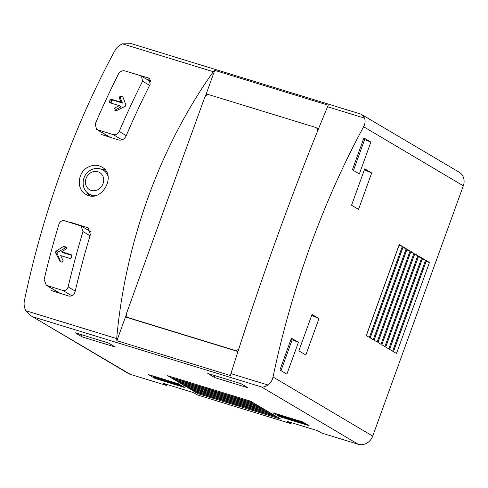 <?xml version="1.0" encoding="UTF-8"?>
<svg xmlns="http://www.w3.org/2000/svg" width="488" height="488" viewBox="0 0 488 488"><rect width="100%" height="100%" fill="white"/><g stroke="black" fill="none" stroke-linecap="round" stroke-linejoin="round"><path stroke-width="0.73" d="M361.834 114.497L364.53 118.12C365.512 120.884 365.213 123.751 363.627 126.74A437.59 198.232 107.1 0 0 273.036 376.998C272.274 380.488 270.565 383.153 267.924 384.995C265.387 386.667 263.27 387.332 261.568 386.978L358.247 444.281A12.157 10.773 -59.3 0 0 372.722 436.089L463.313 185.824A12.157 10.773 -59.3 0 0 459.153 172.191L360.888 114.088L131.547 43.719L122.464 43.847C119.139 45.286 116.644 47.482 114.991 50.447A437.59 198.232 107.1 0 0 24.4 300.706C23.711 304.219 24.193 307.556 25.852 310.722L30.921 315.754L130.327 374.351L166.713 385.514L167.073 384.514M358.247 444.281L321.86 433.118L317.694 430.733L287.444 421.449L291.031 423.657L197.542 394.975L193.376 392.59L163.126 383.306L166.713 385.514M291.391 422.663L291.031 423.657M30.927 315.742L128.246 373.43A12.157 10.773 -59.3 0 0 130.327 374.351M141.428 76.067L142.6 81.215A437.59 198.232 -72.9 0 0 119.212 131.461C117.809 134.005 115.802 135.048 113.192 134.603L96.624 129.393L95.178 124.086A437.59 198.232 107.1 0 1 118.566 73.84C120.109 71.4 122.213 70.412 124.867 70.864L140.617 75.695L150.762 81.587M122.964 97.155L125.922 104.987L125.355 106.213L116.766 110.52L113.991 109.959L114.076 108.293L119.347 105.652L109.831 102.73L109.403 101.608A437.59 198.232 107.1 0 1 110.209 99.875L111.441 99.265L120.957 102.181L119.139 97.38L120.426 96.087L122.799 96.905M82.972 231.562A437.59 198.232 -72.9 0 0 68.149 286.883C67.204 289.677 65.447 290.872 62.873 290.464L46.287 285.248L44.115 279.508A437.59 198.232 107.1 0 1 58.938 224.187C60.067 221.479 61.921 220.338 64.501 220.771L81.081 225.987L82.972 231.562L90.036 235.747M66.514 247.129L66.386 248.776L61.714 251.765L71.224 254.687L71.797 255.895A437.59 198.232 -72.9 0 0 71.285 257.798L70.199 258.5L60.689 255.584L63.159 260.775L62.147 262.227L60.073 261.592L55.528 252.662L55.888 251.314L63.513 246.44L66.417 247.056M60.073 261.592L60.616 261.757M51.167 290.494L68.747 296.039C71.84 296.527 73.944 295.094 75.073 291.739A437.59 198.232 -72.9 0 1 90.408 234.508L88.145 227.823L70.571 222.278L71.821 223.022M205.399 96.179L214.738 70.376L213.305 71.718C159.832 146.943 125.288 242.383 116.693 338.593L116.882 340.697L125.459 317.017L237.967 351.537M101.211 134.468L118.773 140.001C121.902 140.538 124.306 139.281 125.989 136.225A437.59 198.232 -72.9 0 1 150.182 84.247L148.791 78.074L132.187 73.108M88.053 167.152C77.336 172.416 76.195 189.722 86.132 194.45C100.973 203.636 117.297 175.796 102.242 167.262C97.826 164.627 93.098 164.59 88.053 167.152M46.281 285.26L59.567 293.135A4.862 4.307 -59.3 0 0 60.018 293.361M207.424 94.806L206.168 94.056L208.175 94.672M316.541 127.923L318.609 128.558M116.882 340.697L230.428 375.54L230.952 373.655C259.183 283.467 293.733 188.026 327.558 106.774L328.284 105.213L214.738 70.376M82.155 336.909L115.302 347.078L108.33 342.948L75.176 332.773L82.155 336.909L81.587 334.738M214.757 377.596L247.91 387.771L240.932 383.635L207.784 373.46L214.757 377.596L214.189 375.431M279.319 416.575L309.154 425.731L302.761 421.943L272.926 412.787L279.319 416.575L279.484 416.118L277.544 414.971L277.459 414.178M155.001 378.432L184.836 387.588L178.443 383.794L148.608 374.638L155.001 378.432L155.166 377.974L153.226 376.827L153.141 376.028M170.678 377.535L253.559 402.966L250.46 401.13L167.579 375.699L170.678 377.535L170.971 376.736M174.558 379.835L257.432 405.26L254.333 403.423L171.453 377.993L174.558 379.835L174.844 379.036M178.431 382.128L261.312 407.559L258.207 405.723L175.332 380.292L178.431 382.128L178.718 381.329M182.305 384.428L265.185 409.859L262.087 408.017L179.206 382.586L182.305 384.428L182.597 383.629M186.184 386.722L269.059 412.153L265.96 410.316L183.079 384.886L186.184 386.722L186.471 385.923M190.058 389.021L272.938 414.452L269.834 412.616L186.959 387.185L190.058 389.021L190.344 388.222M193.931 391.315L276.812 416.746L273.713 414.91L190.832 389.479L193.931 391.315L194.224 390.522M277.587 417.209L194.706 391.779L197.811 393.615L280.685 419.046L277.587 417.209M286.877 374.15L279.905 370.014L291.434 338.166L298.406 342.301L286.877 374.15M359.351 173.941L352.379 169.806L363.908 137.958L370.886 142.093L359.351 173.941M358.527 209.376L351.555 205.241L364.731 168.842L371.704 172.978L358.527 209.376M305.824 354.983L298.845 350.848L312.021 314.449L319 318.579L305.824 354.983M366.281 335.555L369.379 337.391L402.325 246.385L399.221 244.549L366.281 335.555M370.154 337.849L373.253 339.691L406.199 248.685L403.1 246.849L370.154 337.849M374.028 340.148L377.132 341.984L410.072 250.984L406.974 249.142L374.028 340.148M377.907 342.448L381.006 344.284L413.952 253.278L410.847 251.442L377.907 342.448M381.781 344.741L384.88 346.578L417.826 255.578L414.727 253.742L381.781 344.741M385.654 347.041L388.759 348.877L421.699 257.871L418.6 256.035L385.654 347.041M389.534 349.335L392.633 351.177L425.579 260.171L422.474 258.335L389.534 349.335M393.407 351.635L396.506 353.471L429.452 262.471L426.353 260.629L393.407 351.635M125.459 317.017L126.368 314.498M317.651 130.93A3.892 3.447 -59.3 0 0 316.078 127.649A3.892 3.447 -59.3 0 0 315.413 127.356L209.328 94.806A3.892 3.447 -59.3 0 0 204.698 97.429L126.624 313.107A3.892 3.447 -59.3 0 0 127.954 317.468A3.892 3.447 -59.3 0 0 128.618 317.767L234.704 350.317A3.892 3.447 -59.3 0 0 238.943 348.505M426.067 261.409L429.452 262.471M393.474 351.677L426.134 261.452M422.193 259.116L425.579 260.171M389.601 349.377L422.26 259.152M418.32 256.816L421.699 257.871M385.727 347.078L418.387 256.859M414.44 254.523L417.826 255.578M381.848 344.784L414.507 254.559M410.567 252.223L413.952 253.278M377.974 342.485L410.634 252.259M406.693 249.923L410.072 250.984M374.101 340.191L406.76 249.966M402.814 247.629L406.199 248.685M370.221 337.891L402.881 247.666M398.94 245.33L402.325 246.385M366.348 335.591L399.007 245.373M197.811 393.615L198.097 392.816M311.679 315.4L319 318.579M364.384 169.794L371.704 172.978M363.481 139.129L370.886 142.093M353.465 170.452L364.566 139.769M291.007 339.337L298.406 342.301M280.984 370.66L292.092 339.977M181.133 385.386L153.226 376.827M183.067 386.539L155.166 377.974M305.451 423.535L277.544 414.971M307.385 424.682L279.484 416.118M150.591 80.532L147.254 79.507M55.986 291.013A5.832 5.173 -59.3 0 0 56.266 292.214M100.937 169.055A15.561 13.786 120.7 0 1 104.883 169.556M89.438 195.688A15.561 13.786 120.7 0 1 87.078 192.437M66.795 247.776L66.386 247.648A0.97 0.86 -59.3 0 0 65.703 247.733L57.596 252.326A0.97 0.86 -59.3 0 0 57.127 253.614L60.622 261.763M61.714 251.765L63.513 252.833L71.803 255.376M122.97 97.167L121.469 96.703A0.97 0.86 -59.3 0 0 120.316 98.076L122.464 103.078L112.948 100.156A0.97 0.86 -59.3 0 0 111.789 100.815L111.13 102.632A0.97 0.86 -59.3 0 0 111.075 103.114M120.957 102.181L122.464 103.078M119.347 105.652L121.146 106.719L116.174 109.532A0.97 0.86 -59.3 0 0 115.632 110.459M213.305 71.718L122.464 43.847M116.693 338.593L25.852 310.722M97.447 129.771L110.343 137.415M113.192 134.603L122.043 139.849M119.212 131.461L126.246 135.627M142.6 81.215L149.615 85.369M47.123 285.632L60.323 293.453M62.873 290.464L71.852 295.789M68.149 286.883L75.225 291.08M261.568 386.978L33.654 317.048M267.924 384.995L230.952 373.655M364.53 118.12L327.558 106.774M363.627 126.74L463.313 185.824M273.036 376.998L372.722 436.089M128.618 317.767L129.393 318.225M234.704 350.317L235.478 350.774M147.815 77.635L149.487 78.623M87.151 227.365L88.883 228.39M100.76 169.013A13.847 12.267 120.7 0 1 102.773 169.855A13.847 12.267 120.7 0 1 107.891 175.765M96.514 195.291A13.847 12.267 120.7 0 1 88.663 193.663L92.238 195.975M97.917 171.745A9.955 8.821 120.7 0 1 100.211 187.978A9.955 8.821 120.7 0 1 85.51 183.47A9.955 8.821 120.7 0 1 97.917 171.745M64.178 246.342L66.386 247.648M63.513 246.44L65.703 247.733M55.888 251.314L57.596 252.326M55.528 252.662L57.127 253.614M120.426 96.087L121.469 96.703M119.139 97.38L120.316 98.076M111.441 99.265L112.948 100.156M110.209 99.875L111.789 100.815M109.403 101.608L111.13 102.632M114.076 108.293L116.174 109.532M96.618 129.405L109.904 137.281M81.087 225.974L90.561 231.593M127.954 317.468L129.046 318.115M316.078 127.649L318.42 129.039M88.663 193.663C81.709 189.564 81.209 178.083 87.718 172.288C91.616 168.799 95.91 167.689 100.613 168.952L106.5 171.88"/></g></svg>
